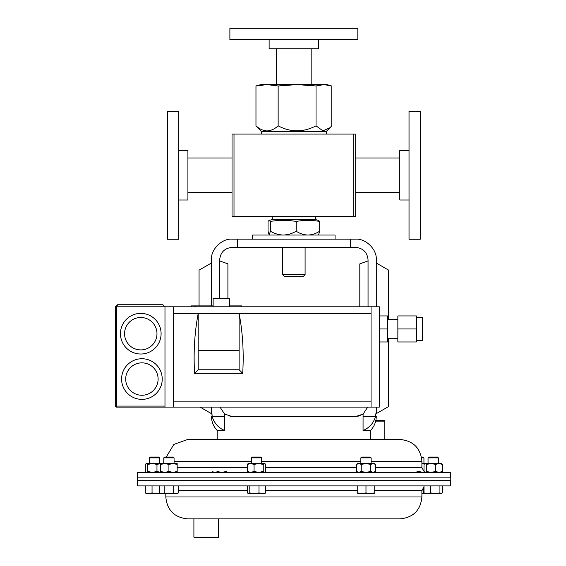 <?xml version="1.0" encoding="UTF-8"?>
<svg xmlns="http://www.w3.org/2000/svg" width="566" height="566" viewBox="0 0 566 566"><rect width="100%" height="100%" fill="white"/><g stroke="black" fill="none" stroke-linecap="round" stroke-linejoin="round"><path stroke-width="0.85" d="M178.679 200.017L187.912 200.017L187.912 150.556L178.679 150.556M178.679 239.255L178.679 111.318L167.465 111.318L167.465 239.255L178.679 239.255M409.034 150.556L399.801 150.556L399.801 200.017L409.034 200.017M409.034 130.053L409.034 239.255L420.241 239.255L420.241 111.318L409.034 111.318L409.034 130.053M261.4 131.439L255.966 125.829C259.44 129.02 263.133 130.718 267.06 130.93C270.98 130.725 274.68 129.02 278.147 125.829C290.669 132.479 303.298 132.479 316.04 125.829L322.931 130.845L330.056 127.704L326.313 131.439L261.4 131.439L261.4 134.071M330.056 127.704L331.747 125.829L331.747 85.975L323.894 84.61L316.04 85.975L297.093 84.61L278.147 85.975L267.06 84.61L255.966 85.975L255.966 125.829M255.966 85.975L260.884 84.61L326.83 84.61L330.056 85.473M278.147 85.975L278.147 125.829M316.04 85.975L316.04 125.829M315.51 216.502L315.51 219.573L272.204 219.573L269.048 220.415L268.051 221.419L268.051 231.211L269.211 235.031L270.371 231.211C274.383 233.602 278.684 234.876 283.276 235.031C287.804 234.89 292.106 233.617 296.174 231.211C299.831 233.602 303.744 234.876 307.918 235.031C312.043 234.89 315.962 233.617 319.663 231.211L318.502 235.031M305.095 274.602L282.618 274.602L284.266 276.25L303.447 276.25L305.095 274.602L305.095 247.399M318.502 220.393L319.663 221.419C311.838 220.068 304.006 220.068 296.174 221.419C287.57 220.068 278.974 220.068 270.371 221.419L269.211 220.393M270.371 221.419L270.371 231.211M296.174 221.419L296.174 231.211M319.663 221.419L319.663 231.211M269.126 39.514L269.126 48.747L318.587 48.747L318.587 39.514M341.666 39.514L357.825 39.514L357.825 28.3L229.888 28.3L229.888 39.514L341.666 39.514M355.681 175.283L355.681 216.502L353.7 216.502L353.7 134.071L355.681 134.071L355.681 175.283M234.006 134.071L234.006 216.502L232.032 216.502L232.032 134.071L353.7 134.071M234.006 216.502L353.7 216.502M212.208 471.414L214.316 472.433M216.969 471.414L221.723 472.447L226.485 471.414M248.559 472.447L247.328 471.414L250.688 472.447L254.056 471.414L254.056 464.474L250.688 463.441L247.986 463.681M248.559 463.441L247.328 464.474L250.688 463.441L264.761 463.441L265.716 464.474L265.716 471.414L264.761 472.447M247.328 464.474L247.328 471.414M254.056 471.414L258.655 472.447L263.247 471.414L264.485 472.447M254.056 464.474L258.655 463.441L263.247 464.474L263.247 471.414M263.247 464.474L264.485 463.441M356.467 464.474L358.844 463.441L357.74 463.441L356.467 464.474L356.467 471.414L358.844 472.447L361.228 471.414L365.983 472.447L370.744 471.414L370.744 464.474L365.983 463.441L358.575 463.455M358.844 463.441L361.228 464.474L365.983 463.441L374.232 463.441L375.506 464.474L375.506 471.414L373.128 472.447L370.744 471.414M361.228 464.474L361.228 471.414M370.744 464.474L373.128 463.441L375.506 464.474M251.368 457.866L261.669 457.866L260.855 457.045L252.181 457.045L251.368 457.866L251.368 463.441M249.79 485.897L249.79 492.908L248.559 493.644L247.328 492.908L247.328 485.897M258.98 485.897L258.98 492.908L254.389 493.644L249.79 492.908M265.716 485.897L265.716 492.908L262.348 493.644L258.98 492.908M264.485 493.644L265.716 492.908M248.559 493.644L265.051 493.481M146.552 463.441L147.783 464.474L152.381 463.441L146.269 463.441L145.321 464.474L145.321 471.414L146.552 472.447L147.783 471.414L152.381 472.447L156.973 471.414L160.68 472.433L160.68 463.441L177.165 463.441L177.165 472.447M160.68 471.414L164.805 472.447L168.923 471.414L173.047 472.447L177.165 471.414M160.68 464.474L164.805 463.441L168.923 464.474L168.923 471.414M168.923 464.474L173.047 463.441L177.165 464.474M360.832 457.866L371.14 457.866L370.32 457.045L361.653 457.045L360.832 457.866L360.832 463.441M371.14 457.866L371.14 463.441M365.983 492.908L361.865 493.644L357.74 492.908L357.74 493.644L370.107 493.644L365.983 492.908L365.983 485.897M357.74 485.897L357.74 492.908M374.232 492.908L370.107 493.644L374.232 493.644L374.232 485.897M421.896 463.441L424.698 463.653M414.666 472.447L418.79 471.414L422.908 472.447M421.896 463.512L422.908 463.441M156.973 464.474L152.381 463.441L160.68 463.441L156.973 464.474L156.973 471.414M147.783 464.474L147.783 471.414M435.664 471.414L439.032 472.447L442.393 471.414L442.393 464.474L439.032 463.441L431.066 463.441L435.664 464.474L435.664 471.414L431.066 472.447L426.467 471.414L425.236 472.447L424.005 471.414L424.005 464.474L425.236 463.441L431.066 463.441L426.467 464.474L426.467 471.414M435.664 464.474L439.032 463.441L441.735 463.681M425.236 463.441L424.663 463.681L425.236 463.441L426.467 464.474M442.393 471.414L441.162 472.447M442.393 464.474L441.162 463.441M218.632 537.205L218.136 537.7L194.4 537.7L193.905 537.205L218.632 537.205L218.632 518.873L187.714 518.873L399.999 518.873L218.632 518.873M137.234 485.897L450.479 485.897L450.479 480.492L137.234 480.492L137.234 485.897M163.772 457.866L174.073 457.866L173.26 457.045L164.593 457.045L163.772 457.866L163.772 463.441M159.407 485.897L159.407 492.908L161.784 493.644L164.161 492.908L164.161 485.897M173.684 485.897L173.684 492.908L168.923 493.644L164.161 492.908M178.446 485.897L178.446 492.908L176.061 493.644L173.684 492.908M159.987 493.248L156.648 493.644L177.165 493.644L178.446 492.908M375.796 420.644L384.257 420.644L384.753 421.139L375.675 421.139M377.168 439.471L370.518 439.471L370.518 430.5L363.068 430.5C369.379 427.811 373.532 423.163 375.513 416.555L363.068 416.555L363.068 430.5L365.127 429.552M384.753 421.139L384.753 439.471L399.999 439.471L187.714 439.471L370.518 439.471M450.479 472.447L137.234 472.447L137.234 477.853L450.479 477.853L450.479 472.447M335.072 239.156L335.072 235.031L252.641 235.031L252.641 239.156M230.044 416.392L355.681 416.555L363.117 414.064L357.719 416.385M232.032 416.555L224.589 414.064L220.018 407.124M217.195 439.471L217.195 430.5L224.645 430.5L224.589 414.064M219.665 298.558L219.665 259.766C220.45 252.309 224.575 248.184 232.032 247.399L355.681 247.399C363.139 248.184 367.263 252.309 368.049 259.766L368.049 306.807M368.049 260.884L359.806 263.883L359.806 306.807M199.055 305.895L199.055 270.152L211.422 263.013L211.422 305.895L211.422 259.928C210.495 249.656 221.914 238.229 232.194 239.156L237.267 239.156L237.43 247.399M200.145 407.124L211.422 413.64L211.422 407.124L212.2 416.555L224.645 416.555M224.645 430.5C218.313 427.783 214.16 423.135 212.2 416.555L211.422 410.895C211.422 417.241 211.422 417.241 211.422 410.895M237.267 239.156L355.519 239.156C365.792 238.229 377.218 249.656 376.291 259.928L376.291 306.807L376.291 263.013L388.658 270.152L388.658 319.649M376.291 410.895L375.513 416.555L376.291 410.895C376.291 417.241 376.291 417.241 376.291 410.895L376.291 407.124L376.291 413.64L388.658 406.501L388.658 338.256M363.068 416.555L363.117 414.064L367.695 407.124M350.283 247.399L350.446 239.156M219.665 260.884L227.907 263.883L227.907 298.558M149.36 457.866L159.662 457.866L158.848 457.045L150.181 457.045L149.36 457.866L149.36 463.441M145.321 485.897L145.321 492.908L146.552 493.644M152.049 485.897L152.049 492.908L148.681 493.644L145.321 492.908M145.978 493.481L156.648 493.644L152.049 492.908M416.406 317.561L422.583 317.561L422.583 340.35L416.406 340.35M397.856 319.649L387.554 319.649M397.856 338.256L387.554 338.256M213.127 306.807L213.127 298.558L229.718 298.558L229.718 306.807M141.91 358.731A20.326 20.326 0 0 1 162.23 379.05A20.326 20.326 0 0 1 141.91 399.377A20.326 20.326 0 0 0 162.23 379.05A20.326 20.326 0 0 0 141.91 358.731A20.326 20.326 0 0 0 121.584 379.05A20.326 20.326 0 0 0 141.91 399.377M140.771 313.373A20.326 20.326 0 0 1 161.098 333.692A20.326 20.326 0 0 1 140.771 354.019A20.326 20.326 0 0 0 161.098 333.692A20.326 20.326 0 0 0 140.771 313.373A20.326 20.326 0 0 0 120.452 333.692A20.326 20.326 0 0 0 140.771 354.019M416.406 328.952L416.406 341.97L397.856 341.97L397.856 315.934L416.406 315.934L416.406 328.952L397.856 328.952M379.305 341.97L387.554 341.97L387.554 315.934L379.305 315.934M371.063 306.807L371.063 407.124L379.305 407.124L379.305 306.807L164.982 306.807L162.916 304.741L117.579 304.741L115.521 306.807L115.521 406.091L164.982 406.091M371.063 407.124L116.546 407.124A1.033 1.033 0 0 1 115.521 406.091A1.033 1.033 0 0 0 116.546 407.124L116.546 306.807L117.579 304.741L115.521 306.807L164.982 306.807L162.916 304.741M164.982 407.124L164.982 306.807M371.063 313.507L198.192 313.507C194.555 332.773 193.36 352.717 194.619 373.334L242.694 373.334L239.121 369.761L239.121 350.375L198.192 350.375L198.192 313.507L173.224 313.507L173.224 401.881L371.063 401.881M239.121 350.375L239.121 313.507C242.757 332.773 243.953 352.717 242.694 373.334M173.224 407.124L173.224 401.881M173.224 306.807L173.224 313.507M194.619 373.334L198.192 369.761L198.192 350.375M198.192 369.761L239.121 369.761M387.554 328.952L379.305 328.952M241.477 306.807L241.477 305.895L229.718 305.895M213.127 305.895L191.209 305.895L191.209 306.807M195.312 306.807L195.312 305.895M428.052 457.866L438.353 457.866L437.532 457.045L428.865 457.045L428.052 457.866L428.052 463.441M439.931 485.897L439.931 492.908L435.332 493.644L430.74 492.908L427.372 493.644L424.005 492.908L425.236 493.644M430.74 485.897L430.74 492.908M442.393 485.897L442.393 492.908L441.162 493.644L439.931 492.908M441.735 493.481L441.162 493.644L441.735 493.481M424.005 485.897L424.005 492.908M421.896 493.644L441.162 493.644M421.613 457.866L423.941 457.866L423.12 457.045L421.465 457.045M423.545 487.078L423.545 492.908L421.896 493.319M424.5 493.368L423.545 492.908M265.716 490.715L357.74 490.715M374.232 490.715L421.896 490.715L424.005 486.725M165.817 493.644L165.817 496.976L421.896 496.976C420.595 510.277 413.3 517.572 399.999 518.873M178.446 490.715L247.328 490.715M356.467 467.629L265.716 467.629M247.328 467.629L177.165 467.629M375.506 467.629L421.896 467.629L421.896 461.368L371.14 461.368M360.832 461.368L261.669 461.368M251.368 461.368L174.073 461.368M141.91 395.259A16.202 16.202 0 0 0 158.112 379.05A16.202 16.202 0 0 0 141.91 362.848A16.202 16.202 0 0 0 125.702 379.05A16.202 16.202 0 0 0 141.91 395.259M140.771 349.901A16.202 16.202 0 0 0 156.98 333.692A16.202 16.202 0 0 0 140.771 317.491A16.202 16.202 0 0 0 124.57 333.692A16.202 16.202 0 0 0 140.771 349.901M194.902 306.807L194.902 305.895M191.619 306.807L191.619 305.895M355.681 192.596L399.801 192.596M355.681 157.978L399.801 157.978M187.912 192.596L232.032 192.596M187.912 157.978L232.032 157.978M276.548 48.747L276.548 84.61M311.166 48.747L311.166 84.61M326.313 131.439L326.313 134.071M315.51 219.573L318.665 220.415M282.618 247.399L282.618 274.602M272.204 216.502L272.204 219.573M374.232 472.447L375.506 471.414M357.74 472.447L356.467 471.414M261.669 457.866L261.669 463.441M450.232 477.853L450.232 480.492M137.481 477.853L137.481 480.492M193.905 537.205L193.905 518.873M165.817 496.976C167.119 510.277 174.413 517.572 187.714 518.873M421.896 496.976L421.896 490.715M174.073 457.866L174.073 463.441M160.68 493.644L159.407 492.908M421.896 461.368C420.595 448.067 413.3 440.773 399.999 439.471M166.248 457.045L173.84 444.423L187.714 439.471M421.896 467.629L424.259 471.775M370.518 430.5C374.289 426.453 376.213 421.663 376.291 416.137M217.195 430.5C213.417 426.453 211.5 421.663 211.422 416.137M159.662 457.866L159.662 463.441M438.353 457.866L438.353 463.441M423.941 457.866L423.941 463.441"/></g></svg>
